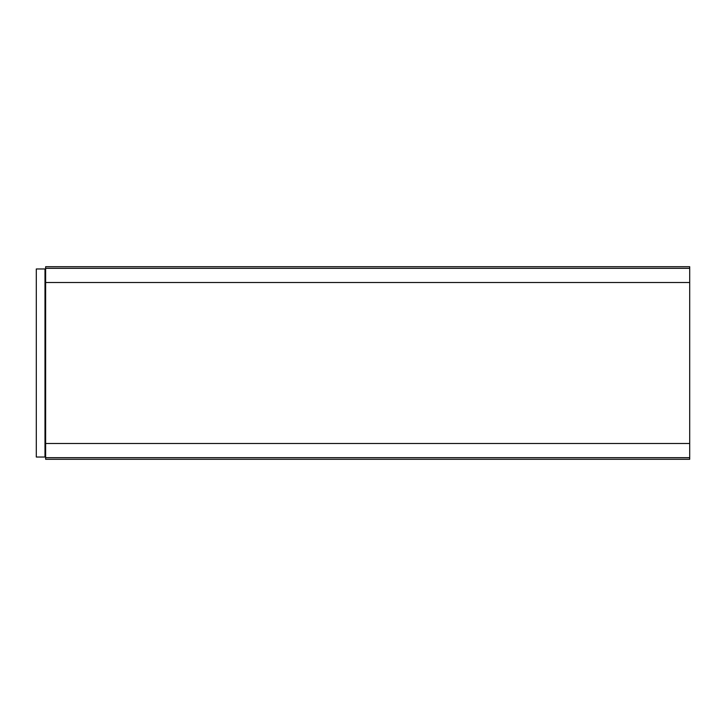 <?xml version="1.0" encoding="UTF-8"?>
<svg xmlns="http://www.w3.org/2000/svg" width="726" height="726" viewBox="0 0 726 726"><rect width="100%" height="100%" fill="white"/><g stroke="black" fill="none" stroke-linecap="round" stroke-linejoin="round"><path stroke-width="1.09" d="M45.638 459.286L45.638 443.504L689.7 443.504L45.638 443.504L45.638 266.714L689.7 266.714L689.7 459.286L45.638 459.286L689.7 459.286M45.638 282.496L689.7 282.496L45.638 282.496M45.638 268.965L36.3 268.965L36.3 457.035L45.638 457.035M45.638 457.679L689.7 457.679M689.7 268.321L45.638 268.321M44.994 268.965L44.994 457.035"/></g></svg>
